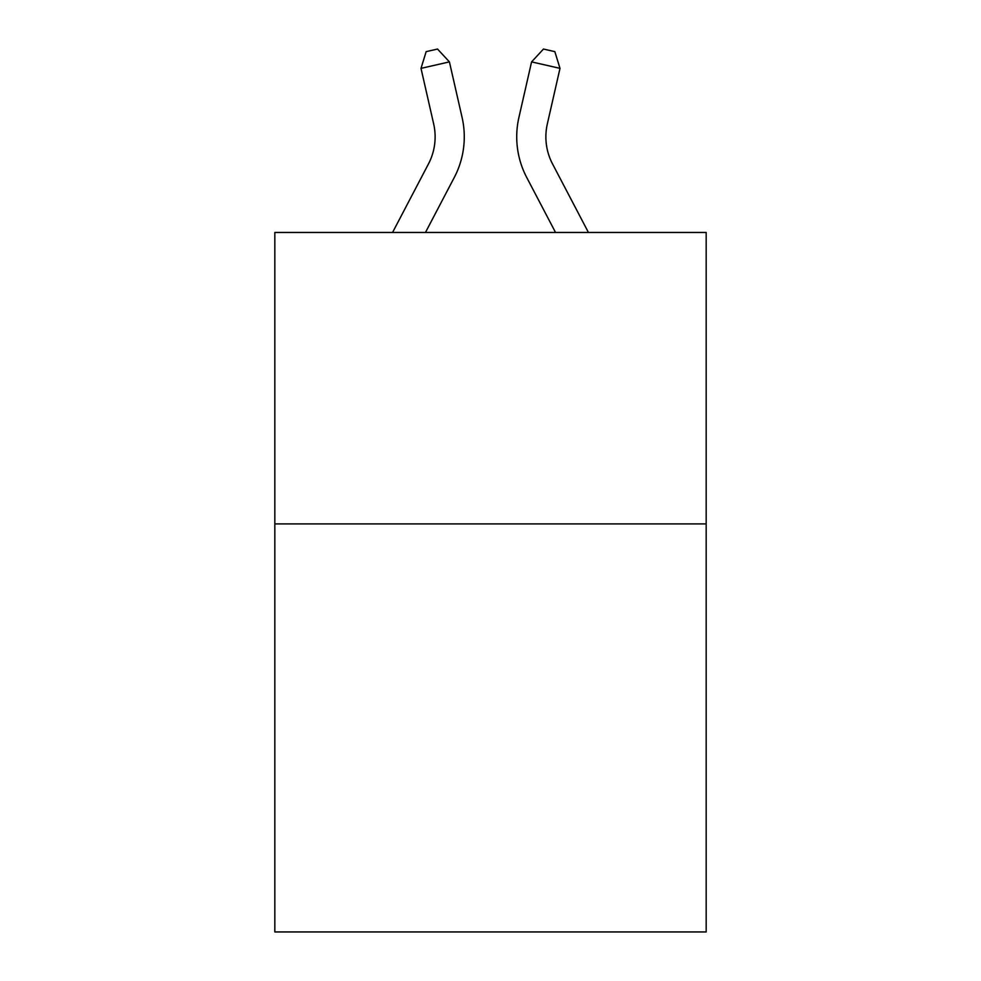 <?xml version="1.0" encoding="UTF-8"?>
<svg xmlns="http://www.w3.org/2000/svg" width="981" height="981" viewBox="0 0 981 981"><rect width="100%" height="100%" fill="white"/><g stroke="black" fill="none" stroke-linecap="round" stroke-linejoin="round"><path stroke-width="1.47" d="M706.173 523.915L706.173 931.95L274.827 931.95L274.827 232.472L706.173 232.472L706.173 523.915L274.827 523.915M433.663 123.925A58.296 58.296 -17 0 1 428.464 163.925A58.296 58.296 -17 0 0 433.663 123.925A58.296 58.296 -17 0 1 428.464 163.925A58.296 58.296 -17 0 0 433.663 123.925A58.296 58.296 -17 0 1 428.464 163.925A58.296 58.296 -17 0 0 433.663 123.925A58.296 58.296 -17 0 1 428.464 163.925A58.296 58.296 -17 0 0 433.663 123.925A58.296 58.296 -17 0 1 428.464 163.925A58.296 58.296 -17 0 0 433.663 123.925A58.296 58.296 -17 0 1 428.464 163.925A58.296 58.296 -17 0 0 433.663 123.925A58.296 58.296 -17 0 1 428.464 163.925A58.296 58.296 -17 0 0 433.663 123.925A58.296 58.296 -17 0 1 428.464 163.925A58.296 58.296 -17 0 0 433.663 123.925A58.296 58.296 -17 0 1 428.464 163.925A58.296 58.296 -17 0 0 433.663 123.925A58.296 58.296 -17 0 1 428.464 163.925A58.296 58.296 -17 0 0 433.663 123.925A58.296 58.296 -17 0 1 428.464 163.925A58.296 58.296 -17 0 0 433.663 123.925A58.296 58.296 -17 0 1 428.464 163.925A58.296 58.296 -17 0 0 433.663 123.925A58.296 58.296 -17 0 1 428.464 163.925A58.296 58.296 -17 0 0 433.663 123.925A58.296 58.296 -17 0 1 428.464 163.925A58.296 58.296 -17 0 0 433.663 123.925A58.296 58.296 -17 0 1 428.464 163.925A58.296 58.296 -17 0 0 433.663 123.925A58.296 58.296 -17 0 1 428.464 163.925A58.296 58.296 -17 0 0 433.663 123.925A58.296 58.296 -17 0 1 428.464 163.925A58.296 58.296 -17 0 0 433.663 123.925A58.296 58.296 -17 0 1 428.464 163.925A58.296 58.296 -17 0 0 433.663 123.925A58.296 58.296 -17 0 1 428.464 163.925A58.296 58.296 -17 0 0 433.663 123.925A58.296 58.296 -17 0 1 428.464 163.925A58.296 58.296 -17 0 0 433.663 123.925A58.296 58.296 -17 0 1 428.464 163.925A58.296 58.296 -17 0 0 433.663 123.925A58.296 58.296 -17 0 1 428.464 163.925A58.296 58.296 -17 0 0 433.663 123.925A58.296 58.296 -17 0 1 428.464 163.925A58.296 58.296 -17 0 0 433.663 123.925A58.296 58.296 -17 0 1 428.464 163.925A58.296 58.296 -17 0 0 433.663 123.925A58.296 58.296 -17 0 1 428.464 163.925A58.296 58.296 -17 0 0 433.663 123.925A58.296 58.296 -17 0 1 428.464 163.925A58.296 58.296 -17 0 0 433.663 123.925A58.296 58.296 -17 0 1 428.464 163.925A58.296 58.296 -17 0 0 433.663 123.925A58.296 58.296 -17 0 1 428.464 163.925A58.296 58.296 -17 0 0 433.663 123.925A58.296 58.296 -17 0 1 428.464 163.925A58.296 58.296 -17 0 0 433.663 123.925A58.296 58.296 -17 0 1 428.464 163.925A58.296 58.296 -17 0 0 433.663 123.925A58.296 58.296 -17 0 1 428.464 163.925A58.296 58.296 -17 0 0 433.663 123.925A58.296 58.296 -17 0 1 428.464 163.925A58.296 58.296 -17 0 0 433.663 123.925A58.296 58.296 -17 0 1 428.464 163.925A58.296 58.296 -17 0 0 433.663 123.925A58.296 58.296 -17 0 1 428.464 163.925L392.559 232.472L428.464 163.925A58.296 58.296 -30 0 0 433.663 123.925L421.008 68.363L426.159 51.637L437.526 49.05L449.421 61.889L462.088 117.45A87.432 87.432 163 0 1 454.289 177.451L425.46 232.472M588.441 232.472L552.536 163.925A58.296 58.296 30 0 1 547.337 123.925L559.992 68.363L531.579 61.889L518.912 117.45A87.432 87.432 -163 0 0 526.711 177.451L555.54 232.472M421.008 68.363L449.421 61.889L462.088 117.45M552.536 163.925A58.296 58.296 17 0 1 547.337 123.925A58.296 58.296 17 0 0 552.536 163.925A58.296 58.296 17 0 1 547.337 123.925A58.296 58.296 17 0 0 552.536 163.925A58.296 58.296 17 0 1 547.337 123.925A58.296 58.296 17 0 0 552.536 163.925A58.296 58.296 17 0 1 547.337 123.925A58.296 58.296 17 0 0 552.536 163.925A58.296 58.296 17 0 1 547.337 123.925A58.296 58.296 17 0 0 552.536 163.925A58.296 58.296 17 0 1 547.337 123.925A58.296 58.296 17 0 0 552.536 163.925A58.296 58.296 17 0 1 547.337 123.925A58.296 58.296 17 0 0 552.536 163.925A58.296 58.296 17 0 1 547.337 123.925A58.296 58.296 17 0 0 552.536 163.925A58.296 58.296 17 0 1 547.337 123.925A58.296 58.296 17 0 0 552.536 163.925A58.296 58.296 17 0 1 547.337 123.925A58.296 58.296 17 0 0 552.536 163.925A58.296 58.296 17 0 1 547.337 123.925A58.296 58.296 17 0 0 552.536 163.925A58.296 58.296 17 0 1 547.337 123.925A58.296 58.296 17 0 0 552.536 163.925A58.296 58.296 17 0 1 547.337 123.925A58.296 58.296 17 0 0 552.536 163.925A58.296 58.296 17 0 1 547.337 123.925A58.296 58.296 17 0 0 552.536 163.925A58.296 58.296 17 0 1 547.337 123.925A58.296 58.296 17 0 0 552.536 163.925A58.296 58.296 17 0 1 547.337 123.925A58.296 58.296 17 0 0 552.536 163.925A58.296 58.296 17 0 1 547.337 123.925A58.296 58.296 17 0 0 552.536 163.925A58.296 58.296 17 0 1 547.337 123.925A58.296 58.296 17 0 0 552.536 163.925A58.296 58.296 17 0 1 547.337 123.925A58.296 58.296 17 0 0 552.536 163.925A58.296 58.296 17 0 1 547.337 123.925A58.296 58.296 17 0 0 552.536 163.925A58.296 58.296 17 0 1 547.337 123.925A58.296 58.296 17 0 0 552.536 163.925A58.296 58.296 17 0 1 547.337 123.925A58.296 58.296 17 0 0 552.536 163.925A58.296 58.296 17 0 1 547.337 123.925A58.296 58.296 17 0 0 552.536 163.925A58.296 58.296 17 0 1 547.337 123.925A58.296 58.296 17 0 0 552.536 163.925A58.296 58.296 17 0 1 547.337 123.925A58.296 58.296 17 0 0 552.536 163.925A58.296 58.296 17 0 1 547.337 123.925A58.296 58.296 17 0 0 552.536 163.925A58.296 58.296 17 0 1 547.337 123.925A58.296 58.296 17 0 0 552.536 163.925A58.296 58.296 17 0 1 547.337 123.925A58.296 58.296 17 0 0 552.536 163.925A58.296 58.296 17 0 1 547.337 123.925A58.296 58.296 17 0 0 552.536 163.925A58.296 58.296 17 0 1 547.337 123.925A58.296 58.296 17 0 0 552.536 163.925A58.296 58.296 17 0 1 547.337 123.925A58.296 58.296 17 0 0 552.536 163.925A58.296 58.296 17 0 1 547.337 123.925A58.296 58.296 17 0 0 552.536 163.925A58.296 58.296 17 0 1 547.337 123.925A58.296 58.296 17 0 0 552.536 163.925A58.296 58.296 17 0 1 547.337 123.925M559.992 68.363L554.841 51.637L543.474 49.05L531.579 61.889L518.912 117.45"/></g></svg>

